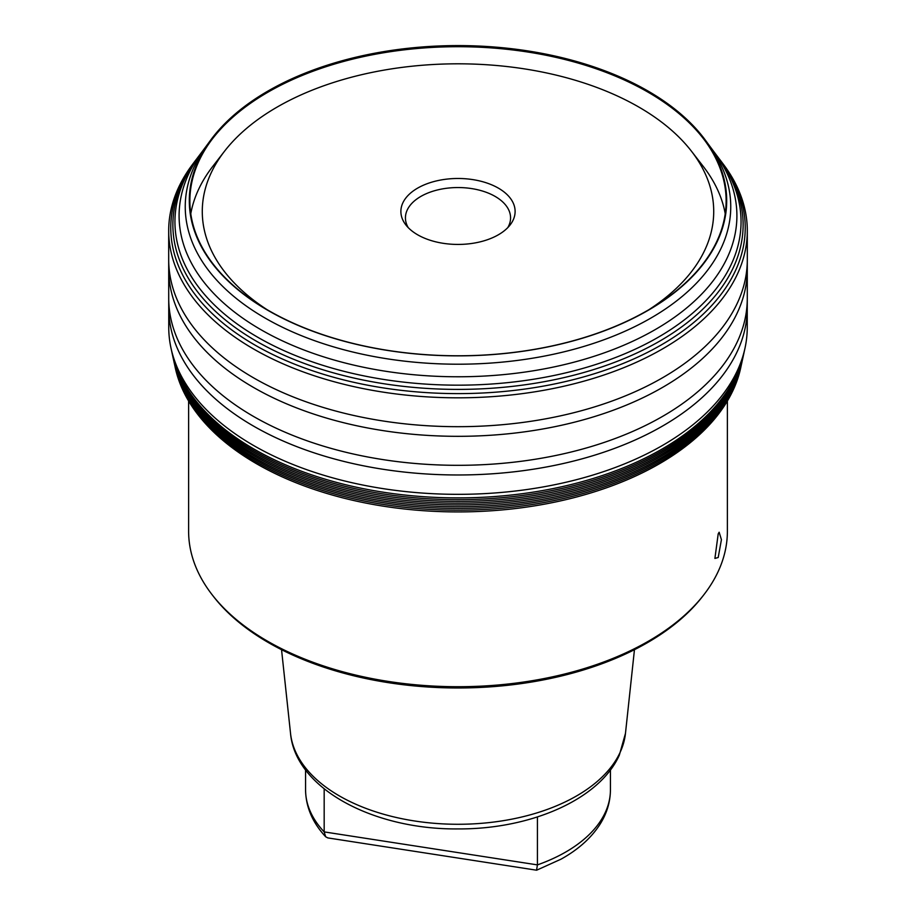 <?xml version="1.0" encoding="UTF-8"?>
<svg xmlns="http://www.w3.org/2000/svg" width="916" height="916" viewBox="0 0 916 916"><rect width="100%" height="100%" fill="white"/><g stroke="black" fill="none" stroke-linecap="round" stroke-linejoin="round"><path stroke-width="1.37" d="M507.796 227.603A52.567 30.343 0 0 0 510.567 217.894A52.567 30.343 0 0 0 471.603 188.581A52.567 30.343 180 0 0 405.433 217.894A52.567 30.343 180 0 0 408.204 227.603M443.218 243.312A57.113 32.976 180 0 1 405.857 224.912A57.113 32.976 180 0 1 414.536 190.059A57.113 32.976 180 0 1 472.782 179.605A57.113 32.976 180 0 1 510.143 224.912A57.113 32.976 180 0 1 443.218 243.312M266.934 309.585A255.724 147.648 180 0 1 224.557 151.186A255.724 147.648 180 0 1 277.17 107.058A255.724 147.648 0 0 1 691.443 151.186L703.248 166.414A268.651 155.102 180 0 1 725.22 213.726M649.066 309.585A255.724 147.648 0 0 0 691.443 151.186M190.78 213.726A268.651 155.102 180 0 1 212.752 166.414L224.557 151.186M188.616 400.99L188.616 531.188A269.384 155.525 0 0 0 212.088 594.69A269.384 155.525 0 0 0 648.482 641.166A269.384 155.525 0 0 0 703.912 594.69A269.384 155.525 0 0 0 718.201 571.447A269.384 155.525 0 0 0 727.384 531.188L727.384 400.99M718.201 557.5L714.904 558.428L718.201 533.891L719.152 532.23L721.419 539.673L718.201 557.5M212.088 594.69L213.474 596.476A267.873 154.655 0 0 0 647.406 642.688A267.873 154.655 0 0 0 702.526 596.476L703.912 594.69M325.672 836.777C312.505 822.602 305.807 806.939 305.566 789.775A152.434 88.005 0 0 0 324.172 831.9L537.417 864.887L536.558 870.2L327.814 837.911L325.672 836.777L324.172 831.9L324.172 788.848M536.662 870.189L561.039 859.162C577.939 849.773 590.786 838.369 599.591 824.938C606.747 813.843 610.354 802.118 610.434 789.775A152.434 88.005 0 0 1 537.417 864.887L537.417 816.969M172.426 354.687L172.872 356.668A287.498 165.979 180 0 0 365.221 492.545A287.498 165.979 180 0 0 661.283 452.813A287.498 165.979 0 0 0 743.128 356.668L743.574 354.687A287.945 166.243 0 0 1 661.604 450.981A287.945 166.243 180 0 1 365.083 490.77A287.945 166.243 180 0 1 172.426 354.687A287.945 166.243 180 0 1 172.151 353.439L171.842 351.962M743.574 354.687A287.945 166.243 0 0 0 743.849 353.439L744.158 351.962M744.926 348.469L744.044 352.477A288.357 166.483 0 0 1 661.902 449.138A288.357 166.483 180 0 1 364.763 488.949A288.357 166.483 180 0 1 171.956 352.477L171.074 348.469A289.25 166.998 180 0 0 364.476 485.365A289.25 166.998 180 0 0 662.531 445.416A289.25 166.998 0 0 0 744.926 348.469A289.25 166.998 0 0 0 747.25 327.333L747.25 308.108M171.074 348.469A289.25 166.998 180 0 1 168.75 327.333L168.75 308.108M194.627 161.617A287.235 165.83 180 0 0 296.315 364.843A287.235 165.83 180 0 0 661.1 345.046A287.235 165.83 0 0 0 721.373 161.617L723.274 164.147A289.307 167.033 0 0 1 747.307 230.786A289.307 167.033 0 0 1 662.566 348.893A289.307 167.033 180 0 1 347.29 385.109A289.307 167.033 180 0 1 168.693 230.786A289.307 167.033 180 0 1 192.726 164.147L194.627 161.617A287.235 165.83 180 0 1 195.257 160.781L196.688 158.915M267.999 91.028A268.697 155.136 0 0 0 210.451 140.4A268.697 155.136 0 0 0 307.971 329.428A268.697 155.136 0 0 0 648.001 310.421A268.697 155.136 0 0 0 705.549 140.4A268.697 155.136 0 0 0 267.999 91.028M647.589 310.444A268.125 154.804 0 0 0 705.022 140.778A268.125 154.804 0 0 0 268.411 91.52A268.125 154.804 180 0 0 210.978 140.778A268.125 154.804 180 0 0 308.291 329.405A268.125 154.804 180 0 0 647.589 310.444M210.714 141.144A268.697 155.136 180 0 1 267.999 92.15A268.697 155.136 180 0 1 705.286 141.144M174.83 365.702A285.334 164.743 180 0 0 365.255 501.235A285.334 164.743 180 0 0 659.76 461.927A285.334 164.743 0 0 0 741.17 365.702L740.758 367.648A284.922 164.491 180 0 1 659.463 463.736A284.922 164.491 180 0 1 365.392 502.987A284.922 164.491 180 0 1 175.242 367.648L174.83 365.702A285.334 164.743 180 0 1 174.784 365.484L174.521 364.259M741.754 363.068A286.204 165.235 0 0 1 660.379 458.321A286.204 165.235 180 0 1 366.022 497.949A286.204 165.235 180 0 1 174.246 363.068L174.693 365.003A285.758 164.983 180 0 0 366.16 499.678A285.758 164.983 180 0 0 660.058 460.107A285.758 164.983 0 0 0 741.307 365.003L741.754 363.068A286.204 165.235 0 0 0 742.12 361.362L742.384 360.114M174.246 363.068A286.204 165.235 180 0 1 173.88 361.362L173.616 360.114M742.658 358.889A287.074 165.739 0 0 1 660.986 454.657A287.074 165.739 180 0 1 365.553 494.377A287.074 165.739 180 0 1 173.342 358.889L173.777 360.847A286.628 165.487 180 0 0 365.69 496.129A286.628 165.487 180 0 0 660.676 456.466A286.628 165.487 0 0 0 742.223 360.847L742.658 358.889A287.074 165.739 0 0 0 742.99 357.412L743.277 356.049M173.342 358.889A287.074 165.739 180 0 1 173.01 357.412L172.723 356.049M625.468 733.395L619.342 755.116C599.465 799.611 530.318 829.427 457.691 828.923C373.373 829.656 295.364 788.527 290.532 733.395A167.788 96.867 0 0 0 441.26 823.793A167.788 96.867 0 0 0 620.075 752.471A167.788 96.867 180 0 0 625.468 733.395L634.456 649.696M747.25 307.982A289.25 166.998 0 0 1 747.25 308.234A289.25 166.998 0 0 1 662.531 426.066A289.25 166.998 180 0 1 347.519 462.317A289.25 166.998 180 0 1 168.75 308.234A289.25 166.998 180 0 1 168.75 307.982M168.75 308.234L168.716 298.559A289.284 167.01 180 0 0 347.507 452.653A289.284 167.01 180 0 0 662.554 416.402A289.284 167.01 0 0 0 747.284 298.559A289.284 167.01 0 0 0 747.284 298.295L747.284 269.441M168.716 298.559A289.284 167.01 180 0 1 168.716 298.295L168.716 269.441M747.284 269.304A289.284 167.01 0 0 1 747.284 269.567A289.284 167.01 0 0 1 662.554 387.411A289.284 167.01 180 0 1 347.507 423.661A289.284 167.01 180 0 1 168.716 269.567A289.284 167.01 180 0 1 168.716 269.304M168.716 269.567L168.693 259.915A289.307 167.033 180 0 0 347.496 414.021A289.307 167.033 180 0 0 662.566 377.758A289.307 167.033 0 0 0 747.307 259.915A289.307 167.033 0 0 0 747.307 259.652L747.307 230.786M168.693 259.915A289.307 167.033 180 0 1 168.693 259.652L168.693 230.786M721.373 161.617A287.235 165.83 0 0 0 720.743 160.781L719.312 158.915M198.108 157.014A283.055 163.414 180 0 0 299.028 356.965A283.055 163.414 180 0 0 658.146 337.306A283.055 163.414 0 0 0 717.892 157.014L719.793 159.567A285.128 164.617 0 0 1 659.612 341.187A285.128 164.617 180 0 1 297.86 360.984A285.128 164.617 180 0 1 196.207 159.567L198.108 157.014A283.055 163.414 180 0 1 198.451 156.556L201.955 151.907M717.892 157.014A283.055 163.414 0 0 0 717.549 156.556L714.045 151.907M708.984 145.094L714.343 152.308A278.899 161.021 0 0 1 655.215 329.611A278.899 161.021 180 0 1 301.639 349.088A278.899 161.021 180 0 1 201.657 152.308L207.016 145.094M210.451 140.4L206.718 145.495A272.75 157.472 180 0 0 305.704 337.374A272.75 157.472 180 0 0 650.864 318.081A272.75 157.472 0 0 0 709.282 145.495L705.549 140.4M741.17 365.702A285.334 164.743 0 0 0 741.216 365.484L741.479 364.259M290.532 733.395L281.544 649.696M305.566 789.775L305.566 769.898M610.434 789.775L610.434 769.898M747.25 308.234L747.284 298.559M747.284 269.567L747.307 259.915"/></g></svg>
